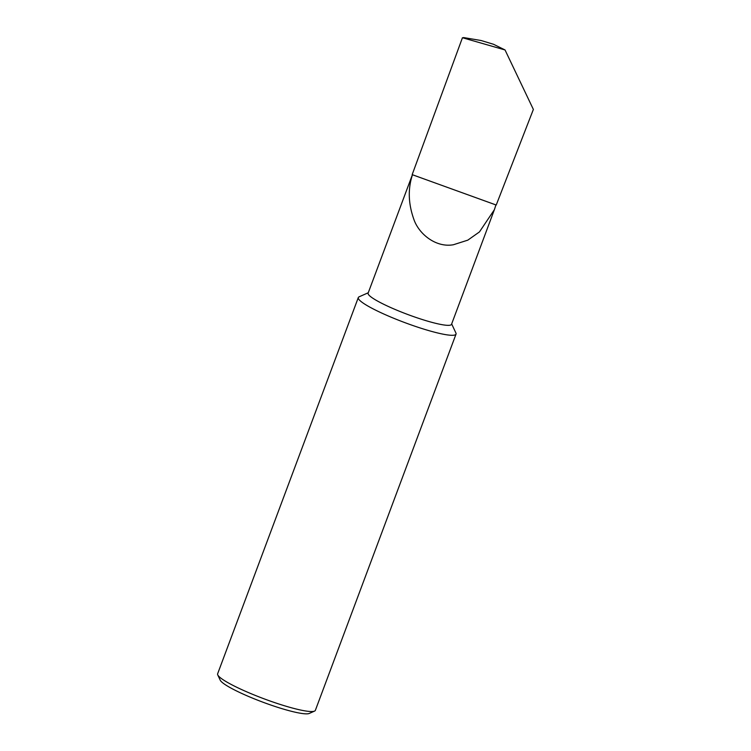<?xml version="1.0" encoding="UTF-8"?>
<svg xmlns="http://www.w3.org/2000/svg" width="751" height="751" viewBox="0 0 751 751"><rect width="100%" height="100%" fill="white"/><g stroke="black" fill="none" stroke-linecap="round" stroke-linejoin="round"><path stroke-width="1.13" d="M412.111 175.509L368.121 293.143A44.516 6.121 20.5 0 0 425.094 320.395A44.516 6.121 20.5 0 0 451.52 324.329L494.196 210.177M505.038 49.96L533.37 109.43L496.223 205.042L412.468 174.748C407.849 188.679 408.262 203.38 413.698 218.87C418.598 233.965 435.946 247.896 453.379 244.751L467.807 240.151L479.457 231.918L494.374 209.717L495.923 204.92L412.168 174.645L462.447 37.728L505.038 49.96L493.548 44.29L481.184 40.535L463.517 37.55M368.272 292.749L359.119 296.814A52.166 7.172 20.5 0 0 358.302 297.565A52.166 7.172 20.5 0 0 361.625 301.968A52.166 7.172 20.5 0 0 425.066 329.501A52.166 7.172 20.5 0 0 456.035 334.101A52.166 7.172 20.5 0 0 455.904 332.993L451.67 323.925M314.538 711.103L309.252 713.45A47.998 6.599 -159.5 0 1 269.187 704.466A47.998 6.599 -159.5 0 1 223.15 683.194A47.998 6.599 -159.5 0 1 220.212 680.162L217.752 674.914A52.166 7.172 20.5 0 0 220.963 678.209A52.166 7.172 20.5 0 0 270.989 701.331A52.166 7.172 20.5 0 0 314.538 711.103A52.166 7.172 20.5 0 0 315.364 710.343L456.035 334.101M358.302 297.565L217.63 673.807A52.166 7.172 20.5 0 0 217.752 674.914"/></g></svg>
